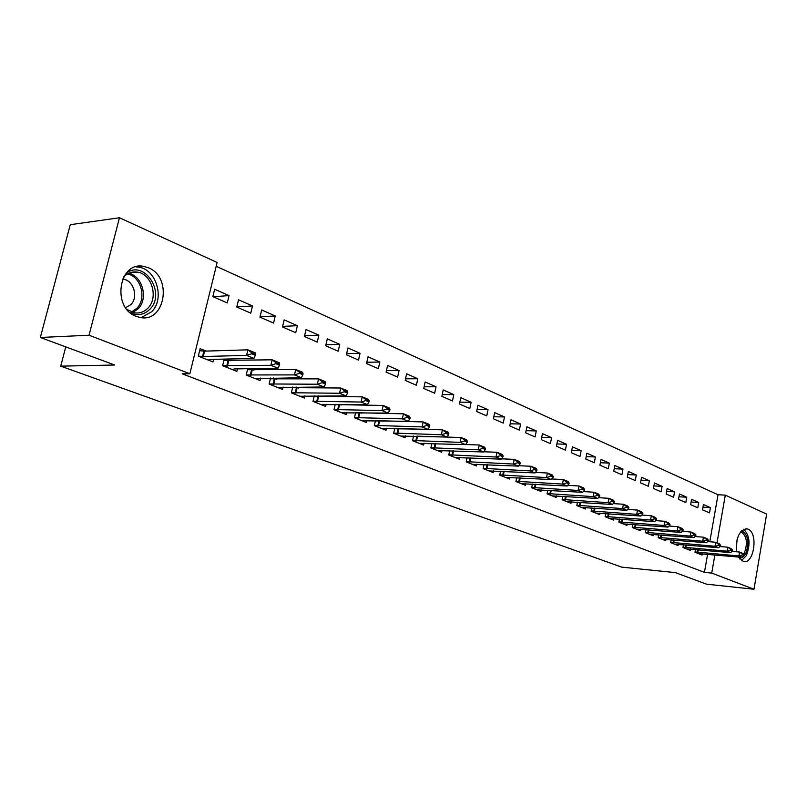 <?xml version="1.0" encoding="UTF-8"?>
<svg xmlns="http://www.w3.org/2000/svg" width="807" height="807" viewBox="0 0 807 807"><rect width="100%" height="100%" fill="white"/><g stroke="black" fill="none" stroke-linecap="round" stroke-linejoin="round"><path stroke-width="1.21" d="M736.72 551.806C735.752 537.734 739.182 530.068 747 528.817L748.039 529.14C758.519 532.852 754.061 564.527 743.429 561.521L738.455 557.042M136.161 316.324C111.396 307.81 118.811 260.641 143.888 266.421L148.478 267.803C172.829 277.094 165.092 323.193 140.004 317.444L136.161 316.324M709.787 541.759L718.018 494.731L216.195 266.29M718.018 494.731L725.301 495.145L766.65 514.079L753.98 589.241L711.724 573.101L714.891 554.913M753.98 589.241L706.569 584.187L675.318 572.607L621.652 567.129L60.717 366.146L114.695 365.006L40.35 337.477L70.27 224.699L119.476 217.759L217.123 262.467L189.857 373.742L89.032 335.228L119.476 217.759M65.76 346.889L60.717 366.146M691.579 499.341L690.631 504.657L697.783 507.774L698.721 502.479L691.579 499.341M683.489 544.715L682.984 547.509L690.227 550.374L690.459 549.073M667.107 488.558L666.118 493.985L673.583 497.243L674.551 491.836L667.107 488.558M658.714 534.779L658.179 537.714L665.735 540.7L665.977 539.358M641.545 477.3L640.516 482.848L648.314 486.238L649.332 480.73L641.545 477.3M632.829 524.389L632.264 527.485L640.153 530.602L640.415 529.21M614.833 465.528L613.764 471.197L621.915 474.748L622.974 469.119L614.833 465.528M605.775 513.524L605.159 516.783L613.421 520.041L613.693 518.598M586.881 453.221L585.761 459.001L594.305 462.724L595.405 456.974L586.881 453.221M577.459 502.146L576.803 505.586L585.448 508.995L585.731 507.492M557.597 440.319L556.437 446.241L565.384 450.135L566.534 444.253L557.597 440.319M547.792 490.222L547.085 493.854L556.144 497.425L556.457 495.851M526.9 426.802L525.69 432.845L535.071 436.93L536.272 430.928L526.9 426.802M516.682 477.694L515.915 481.537L525.428 485.3L525.75 483.655M494.671 412.609L493.4 418.793L503.255 423.08L504.506 416.937L494.671 412.609M484.018 464.529L483.181 468.615L493.168 472.559L493.521 470.844M460.797 397.68L459.465 404.014L469.825 408.524L471.137 402.239L460.797 397.68M449.681 450.669L448.763 455.027L459.274 459.173L459.647 457.367M425.148 381.983L423.756 388.46L434.66 393.211L436.042 386.775L425.148 381.983M413.527 436.062L412.528 440.723L423.594 445.091L424.008 443.194M387.582 365.43L386.119 372.077L397.619 377.081L399.062 370.494L387.582 365.43M375.437 420.629L374.327 425.642L386.008 430.252L386.442 428.245M380.39 420.729L381.237 421.072M347.938 347.968L346.395 354.777L358.54 360.073L360.053 353.305L347.938 347.968M335.218 404.327L334.007 409.714L346.334 414.586L346.808 412.458M339.454 404.357L341.139 405.033M306.035 329.518L304.421 336.499L317.262 342.097L318.856 335.157L306.035 329.518M292.719 387.047L291.367 392.878L304.41 398.033L304.925 395.773M296.129 387.037L298.741 388.086M261.68 309.979L259.975 317.151L273.583 323.072L275.258 315.961L261.68 309.979M247.719 368.698L246.206 375.053L260.036 380.511L260.6 378.1M250.18 368.658L253.852 370.131M214.652 289.259L212.856 296.633L227.292 302.918L229.057 295.604L214.652 289.259M206.239 351.085L200.136 348.644L198.31 356.139L212.977 361.929L213.603 359.347M189.857 373.742L182.231 373.843L704.43 572.365L707.598 554.258M224.215 359.105L222.611 365.732L236.855 371.351L237.45 368.87M226.162 359.054L230.399 360.749M238.519 299.77L236.764 307.043L250.775 313.146L252.5 305.934L238.519 299.77M270.537 378.009L269.114 384.092L282.541 389.398L283.086 387.067M273.492 377.989L276.63 379.24M284.175 319.885L282.521 326.966L295.735 332.726L297.369 325.695L284.175 319.885M314.266 395.813L312.985 401.412L325.665 406.425L326.159 404.236M318.099 395.823L320.238 396.681M327.279 338.869L325.705 345.769L338.194 351.206L339.747 344.357L327.279 338.869M355.605 412.589L354.444 417.784L366.439 422.525L366.892 420.457M360.204 412.659L361.465 413.164M368.032 356.825L366.529 363.543L378.342 368.688L379.825 362.02L368.032 356.825M394.734 428.456L393.685 433.278L405.053 437.767L405.477 435.82M406.617 373.812L405.185 380.379L416.392 385.252L417.794 378.745L406.617 373.812M431.836 443.457L430.877 447.966L441.671 452.223L442.054 450.377M443.204 389.932L441.843 396.338L452.475 400.968L453.816 394.603L443.204 389.932M467.061 457.69L466.194 461.907L476.433 465.952L476.796 464.196M477.946 405.235L476.655 411.499L486.752 415.898L488.033 409.684L477.946 405.235M500.552 471.197L499.745 475.162L509.499 479.005L509.832 477.33M510.982 419.791L509.742 425.904L519.355 430.091L520.586 424.018L510.982 419.791M532.428 484.039L531.682 487.771L540.972 491.433L541.285 489.829M542.435 433.641L541.245 439.623L550.404 443.608L551.574 437.666L542.435 433.641M562.802 496.255L562.116 499.785L570.963 503.275L571.265 501.742M572.415 446.846L571.275 452.697L580.011 456.5L581.131 450.689L572.415 446.846M591.783 507.906L591.148 511.245L599.591 514.584L599.873 513.101M601.013 459.445L599.924 465.165L608.266 468.796L609.346 463.117L601.013 459.445M619.453 519.022L618.868 522.19L626.938 525.377L627.2 523.955M628.34 471.48L627.291 477.088L635.26 480.558L636.299 474.99L628.34 471.48M645.913 529.644L645.358 532.65L653.085 535.707L653.337 534.335M654.467 482.99L653.458 488.477L661.084 491.796L662.083 486.349L654.467 482.99M671.232 539.792L670.718 542.667L678.112 545.582L678.344 544.271M679.474 494.005L678.505 499.382L685.809 502.559L686.767 497.223L679.474 494.005M695.483 549.517L694.998 552.25L702.09 555.055L702.312 553.784M703.432 504.557L702.494 509.832L709.494 512.879L710.422 507.643L703.432 504.557M717.009 542.768L725.301 495.145M40.35 337.477L89.032 335.228M704.43 572.365L711.724 573.101M139.883 266.179L139.722 266.835M213.098 296.744L229.057 295.604M236.794 306.912L252.5 305.934M260.066 316.778L275.258 315.961M282.652 326.381L297.369 325.695M304.602 335.712L318.856 335.157M325.927 344.801L339.747 344.357M346.657 353.648L360.053 353.305M366.812 362.262L379.825 362.02M386.432 370.655L399.062 370.494M405.518 378.836L417.794 378.745M424.109 386.805L436.042 386.775M442.216 394.583L453.816 394.603M459.859 402.158L471.137 402.239M477.058 409.553L488.033 409.684M493.823 416.765L504.506 416.937M510.175 423.806L520.586 424.018M526.124 430.676L536.272 430.928M541.689 437.394L551.574 437.666M556.891 443.951L566.534 444.253M571.729 450.356L581.131 450.689M586.225 456.621L595.405 456.974M600.388 462.734L609.346 463.117M614.228 468.726L622.974 469.119M627.755 474.577L636.299 474.99M640.99 480.306L649.332 480.73M653.932 485.905L662.083 486.349M666.592 491.392L674.551 491.836M678.98 496.759L686.767 497.223M691.095 502.015L698.721 502.479M702.968 507.159L710.422 507.643M255.315 355.272L255.537 354.344L251.855 352.83L251.633 353.759L255.315 355.272L253.953 358.399L210.577 359.428L208.246 360.063M198.32 356.079L203.243 356.523L246.579 355.393L247.9 349.835L255.264 352.861L255.537 354.344M199.632 350.712L204.554 351.136L247.9 349.835L251.855 352.83M253.953 358.399L246.579 355.393L251.633 353.759M279.454 365.157L279.666 364.25L276.095 362.777L275.883 363.695L279.454 365.157L278.042 368.214L234.565 368.92L232.174 369.505M222.631 365.652L270.89 365.299L272.181 359.811L279.323 362.747L279.666 364.25M223.912 360.356L272.181 359.811L276.095 362.777M278.042 368.214L270.89 365.299L275.883 363.695M302.857 374.751L303.069 373.843L299.599 372.43L299.387 373.328L302.857 374.751L301.404 377.726L255.405 378.685M246.236 374.952L294.474 374.902L295.725 369.495L302.645 372.35L303.069 373.843M247.477 369.717L295.725 369.495L299.599 372.43M301.404 377.726L294.474 374.902L299.387 373.328M125.983 273.502C143.989 258.603 166.524 293.112 149.86 309.252C144.11 314.912 137.533 316.041 130.149 312.662M127.012 309.495L134.285 312.793C139.561 313.6 144.12 312.027 147.974 308.082C158.697 297.632 151.807 273.876 137.382 272.11C132.287 271.354 127.839 272.867 124.016 276.66L123.572 277.134M125.66 307.709L130.926 304.562C138.562 297.208 133.659 280.453 123.431 279.222L122.614 279.111M141.154 317.625L151.746 311.724C165.011 298.751 156.477 269.306 138.562 267.117L135.808 266.855M741.744 530.633C748.351 534.98 749.592 542.869 745.466 554.318L739.666 558.948M738.889 557.808L740.786 557.254M743.751 554.268L744.185 553.531C747.988 543.01 746.868 535.717 740.816 531.631M741.421 560.633L746.233 555.73C750.671 544.443 749.834 535.626 743.721 529.261M325.564 384.051L325.766 383.164L322.397 381.782L322.195 382.669L325.564 384.051L324.071 386.957L277.961 387.592M269.145 383.971L317.343 384.223L318.563 378.887L325.271 381.65L325.766 383.164M270.355 378.816L318.563 378.887L322.397 381.782M324.071 386.957L317.343 384.223L322.195 382.669M347.595 393.08L347.797 392.202L344.528 390.87L344.337 391.738L347.595 393.08L346.062 395.924L299.881 396.237M291.398 392.737L339.535 393.261L340.725 388.006L347.242 390.689L347.797 392.202M292.578 387.653L340.725 388.006L344.528 390.87M346.062 395.924L339.535 393.261L344.337 391.738M368.991 401.846L369.182 400.988L366.015 399.687L365.823 400.544L368.991 401.846L367.427 404.63L321.186 404.65M313.025 401.261L361.082 402.047L362.242 396.852L368.577 399.465L369.182 400.988M314.165 396.237L362.242 396.852L366.015 399.687M367.427 404.63L361.082 402.047L365.823 400.544M389.771 410.36L389.963 409.512L386.886 408.251L386.694 409.099L389.771 410.36L388.177 413.083L341.896 412.831M334.037 409.542L382.014 410.571L383.143 405.457L389.297 407.979L389.963 409.512M335.157 404.579L383.143 405.457L386.886 408.251M388.177 413.083L382.014 410.571L386.694 409.099M409.966 418.641L410.148 417.804L407.162 416.573L406.98 417.411L409.966 418.641L408.352 421.294L362.05 420.79M354.485 417.602L402.36 418.853L403.45 413.809L409.431 416.271L410.148 417.804M355.574 412.7L403.45 413.809L407.162 416.573M408.352 421.294L402.36 418.853L406.98 417.411M429.606 426.681L429.778 425.854L426.873 424.664L426.691 425.491L429.606 426.681L427.952 429.284L381.661 428.537M374.377 425.44L422.132 426.913L423.201 421.93L429.011 424.321L429.778 425.854M375.79 420.639L423.201 421.93L426.873 424.664M427.952 429.284L422.132 426.913L426.691 425.491M448.702 434.509L448.874 433.692L446.039 432.532L445.868 433.349L448.702 434.509L447.028 437.061L400.746 436.073M393.735 433.066L441.358 434.751L442.397 429.828L448.056 432.149L448.874 433.692M396.58 428.497L442.397 429.828L446.039 432.532M447.028 437.061L441.358 434.751L445.868 433.349M467.283 442.125L467.445 441.318L464.691 440.188L464.529 440.995L467.283 442.125L465.578 444.617L419.337 443.406M412.579 440.491L460.071 442.367L461.079 437.515L466.587 439.775L467.445 441.318M415.837 440.884L416.856 436.153L461.079 437.515L464.691 440.188M465.578 444.617L460.071 442.367L464.529 440.995M485.36 449.529L485.532 448.732L482.848 447.633L482.677 448.44L485.36 449.529L483.645 451.981L437.455 450.558M430.928 447.734L478.279 449.792L479.267 444.99L484.624 447.199L485.532 448.732M465.649 444.526L479.267 444.99L482.848 447.633M483.645 451.981L478.279 449.792L482.677 448.44M502.973 456.752L503.134 455.955L500.522 454.886L500.36 455.683L502.973 456.752L501.228 459.143L455.098 457.529M448.813 454.785L496.002 457.014L496.971 452.273L502.196 454.422L503.134 455.955M483.797 451.769L496.971 452.273L500.522 454.886M501.228 459.143L496.002 457.014L500.36 455.683M520.122 463.773L520.273 462.996L517.731 461.957L517.569 462.734L520.122 463.773L518.366 466.123L472.307 464.318M466.244 461.654L513.272 464.045L514.21 459.365L519.294 461.453L520.273 462.996M501.46 458.82L514.21 459.365L517.731 461.957M518.366 466.123L513.272 464.045L517.569 462.734M536.826 470.622L536.978 469.856L534.496 468.837L534.345 469.603L536.826 470.622L535.051 472.922L489.082 470.945M483.232 468.353L530.088 470.905L531.016 466.275L535.969 468.312L536.978 469.856M518.679 465.7L531.016 466.275L534.496 468.837M535.051 472.922L530.088 470.905L534.345 469.603M553.108 477.3L553.259 476.534L550.848 475.545L550.697 476.301L553.108 477.3L551.322 479.55L505.444 477.411M499.805 474.889L546.49 477.583L547.388 473.003L552.22 474.99L553.259 476.534M535.444 472.408L547.388 473.003L550.848 475.545M551.322 479.55L546.49 477.583L550.697 476.301M568.985 483.797L569.137 483.05L566.776 482.082L566.635 482.838L568.985 483.797L567.19 486.016L521.413 483.716M515.966 481.265L562.469 484.089L563.347 479.57L568.057 481.507L569.137 483.05M551.796 478.955L563.347 479.57L566.776 482.082M567.19 486.016L562.469 484.089L566.635 482.838M584.47 490.142L584.611 489.405L582.311 488.457L582.17 489.203L584.47 490.142L582.654 492.32L536.988 489.869M531.742 487.478L578.054 490.444L578.922 485.975L583.511 487.862L584.611 489.405M567.735 485.34L578.922 485.975L582.311 488.457M582.654 492.32L578.054 490.444L582.17 489.203M599.581 496.335L599.712 495.599L597.473 494.681L597.331 495.417L599.581 496.335L597.755 498.464L552.21 495.871M547.136 493.551L593.266 496.638L594.103 492.22L598.592 494.066L599.712 495.599M583.279 491.574L594.103 492.22L597.473 494.681M597.755 498.464L593.266 496.638L597.331 495.417M614.319 502.378L614.45 501.651L612.271 500.754L612.13 501.48L614.319 502.378L612.483 504.466L567.069 501.742M562.176 499.483L608.105 502.68L608.922 498.322L613.3 500.118L614.45 501.651M598.441 497.657L608.922 498.322L612.271 500.754M612.483 504.466L608.105 502.68L612.13 501.48M628.703 508.269L628.845 507.553L626.706 506.675L626.575 507.401L628.703 508.269L626.868 510.327L581.585 507.472M576.854 505.273L622.59 508.581L623.397 504.264L627.664 506.029L628.845 507.553M613.239 503.598L623.397 504.264L626.706 506.675M626.868 510.327L622.59 508.581L626.575 507.401M642.755 514.029L642.886 513.323L640.808 512.465L640.677 513.171L642.755 514.029L640.909 516.046L595.768 513.07M591.198 510.932L636.733 514.352L637.52 510.074L641.696 511.799L642.886 513.323M627.695 509.409L637.52 510.074L640.808 512.465M640.909 516.046L636.733 514.352L640.677 513.171M656.484 519.658L656.616 518.951L654.578 518.114L654.447 518.82L656.484 519.658L654.628 521.635L609.628 518.548M605.22 516.47L650.543 519.97L651.32 515.754L655.395 517.428L656.616 518.951M641.797 515.078L651.32 515.754L654.578 518.114M654.628 521.635L650.543 519.97L654.447 518.82M669.891 525.145L670.012 524.449L668.025 523.632L667.903 524.328L669.891 525.145L668.025 527.102L623.175 523.894M618.919 521.867L664.04 525.478L664.797 521.302L668.781 522.936L670.012 524.449M655.577 520.616L664.797 521.302L668.025 523.632M668.025 527.102L664.04 525.478L667.903 524.328M682.994 530.522L683.115 529.826L681.169 529.029L681.047 529.725L682.994 530.522L681.118 532.438L636.43 529.13M632.315 527.153L677.224 530.845L677.971 526.719L681.854 528.313L683.115 529.826M669.043 526.033L677.971 526.719L681.169 529.029M681.118 532.438L677.224 530.845L681.047 529.725M695.805 535.767L695.927 535.081L694.02 534.305L693.899 534.991L695.805 535.767L693.929 537.654L649.393 534.244M645.418 532.327L690.116 536.1L690.842 532.015L694.645 533.578L695.927 535.081M682.197 531.329L690.842 532.015L694.02 534.305M693.929 537.654L690.116 536.1L693.899 534.991M708.324 540.902L708.445 540.226L706.579 539.459L706.468 540.135L708.324 540.902L706.448 542.748L662.073 539.247M658.24 537.381L702.715 541.235L703.432 537.19L707.154 538.723L708.445 540.226M695.059 536.514L703.432 537.19L706.579 539.459M706.448 542.748L702.715 541.235L706.468 540.135M720.57 545.915L720.691 545.25L718.866 544.503L718.755 545.169L720.57 545.915L718.684 547.741L674.481 544.15M670.778 542.334L715.042 546.258L715.738 542.254L719.38 543.747L720.691 545.25M707.638 541.578L715.738 542.254L718.866 544.503M718.684 547.741L715.042 546.258L718.755 545.169M732.554 550.828L732.665 550.162L730.89 549.436L730.769 550.102L732.554 550.828L730.668 552.624L686.626 548.952M683.045 547.176L727.097 551.171L727.783 547.207L731.344 548.669L732.665 550.162M719.935 546.531L727.783 547.207L730.89 549.436M730.668 552.624L727.097 551.171L730.769 550.102M744.276 555.63L744.387 554.974L742.642 554.258L742.531 554.913L744.276 555.63L742.39 557.395L698.519 553.642M695.059 551.917L738.899 555.973L739.565 552.049L743.055 553.481L744.387 554.974M731.959 551.383L739.565 552.049L742.642 554.258M742.39 557.395L738.899 555.973L742.531 554.913M203.243 356.523L204.554 351.136M202.557 356.492L203.868 351.106M227.443 366.096L228.714 360.79M226.747 366.065L228.028 360.759M250.927 375.396L252.167 370.151M250.241 375.356L251.481 370.12M128.727 273.27C142.546 276.004 148.518 298.691 138.199 308.718L132.883 312.47M131.48 312.006L136.887 308.274C146.975 298.499 140.963 276.327 127.435 273.936M737.033 539.822L736.347 549.083M273.724 384.414L274.935 379.25M273.038 384.374L274.249 379.209M295.876 393.18L297.057 388.086M295.191 393.14L296.371 388.046M317.403 401.704L318.543 396.671M316.717 401.664L317.867 396.63M338.325 409.986L339.444 405.023M337.649 409.936L338.758 404.973M358.681 418.046L359.771 413.134M357.995 417.996L359.085 413.093M378.473 425.884L379.542 421.032M377.797 425.834L378.866 420.992M397.75 433.51L398.789 428.719M397.074 433.46L398.113 428.668M416.513 440.935L417.522 436.214M434.781 448.167L435.75 443.598M434.116 448.117L435.084 443.568M452.596 455.219L453.514 450.81M451.93 455.158L452.838 450.79M469.946 462.088L470.824 457.851M469.281 462.028L470.158 457.821M486.863 468.786L487.7 464.701M486.207 468.726L487.035 464.671M503.366 475.313L504.163 471.379M502.711 475.252L503.507 471.338M519.466 481.688L520.222 477.885M518.81 481.628L519.567 477.845M535.172 487.902L535.898 484.23M534.527 487.842L535.253 484.19M550.505 493.975L551.201 490.424M549.86 493.904L550.556 490.384M565.485 499.896L566.151 496.466M564.839 499.836L565.505 496.426M580.112 505.686L580.747 502.368M579.466 505.626L580.102 502.327M594.396 511.345L595.011 508.128M593.76 511.275L594.366 508.087M608.357 516.873L608.942 513.756M607.732 516.803L608.307 513.706M622.005 522.27L622.57 519.254M621.38 522.21L621.945 519.204M635.351 527.556L635.896 524.631M634.726 527.485L635.27 524.58M648.404 532.721L648.929 529.876M647.789 532.65L648.303 529.836M661.175 537.775L661.669 535.021M660.56 537.704L661.054 534.97M673.663 542.718L674.148 540.044M673.048 542.647L673.532 539.994M685.889 547.56L686.354 544.957M685.284 547.489L685.738 544.907M697.863 552.301L698.307 549.769M697.248 552.23L697.692 549.708M747 528.817L745.789 528.726M129.735 272.837L137.382 272.11M123.431 279.222L122.533 279.303"/></g></svg>
